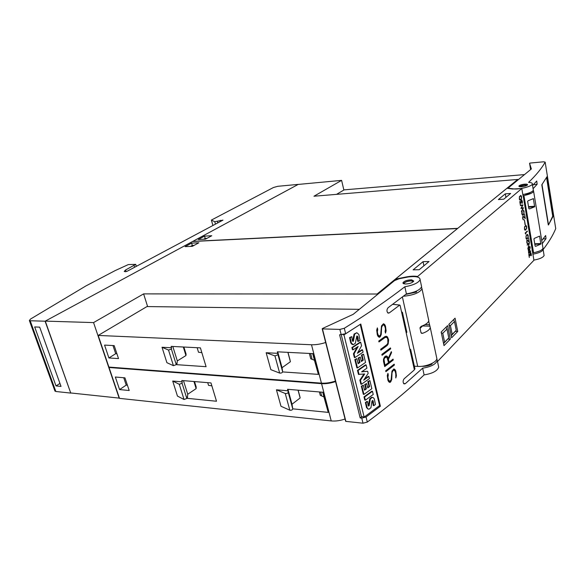 <?xml version="1.0" encoding="UTF-8"?>
<svg xmlns="http://www.w3.org/2000/svg" width="585" height="585" viewBox="0 0 585 585"><rect width="100%" height="100%" fill="white"/><g stroke="black" fill="none" stroke-linecap="round" stroke-linejoin="round"><path stroke-width="0.88" d="M413.602 281.341L411.079 280.829C407.467 281.041 404.908 281.97 403.401 283.608M404.966 284.003L402.941 282.811C404.315 280.932 407.226 279.937 411.657 279.835L413.727 281.056C412.301 282.928 409.383 283.915 404.966 284.003M404.842 286.752C388.279 299.622 368.104 313.465 344.316 328.258L339.878 329.413L322.452 328.887L322.459 328.514L353.194 314.328L394.553 280.581L399.08 278.76L408.374 276.939C416.118 276.047 420.03 276.968 420.11 279.696C418.48 282.855 413.39 285.209 404.842 286.752L406.407 293.897C414.933 292.376 420.008 290.006 421.617 286.789L421.317 285.37M345.779 420.981L345.881 421.383L363.022 423.204L367.3 422.077C389.676 405.449 408.615 389.72 424.118 374.89L422.648 368.17L405.259 383.702L404.023 383.899C402.758 382.393 402.794 380.681 404.147 378.773L414.129 370.115L414.304 369.376L400.103 305.385L399.694 305.099L389.222 312.946L388.133 313.129C386.59 311.578 386.561 309.787 388.045 307.747L406.407 293.897M380.389 406.217L366.056 416.988L361.764 418.114L360.17 417.946L339.607 334.81L345.655 333.713L360.791 324.024L380.389 406.217L379.109 405.931M386.107 330.883L385.493 333.114L385.113 331.468L385.486 329.011L384.923 326.554L383.621 324.69L382.473 325.516L381.596 327.563L381.274 334.43L380.294 336.675L379.402 337.318L378.217 336.602L377.332 334.956L376.696 330.115L377.354 327.871L377.742 329.538L377.34 332.017L377.917 334.496L379.255 336.353L380.659 334.642L381.508 325.896L383.475 323.746L384.623 324.448L385.478 326.094L386.107 330.883L385.318 326.079L384.455 324.434L383.409 323.79M390.685 348.806L382.071 355.292L381.866 354.4L390.48 347.921L390.685 348.806L390.349 348.024M394.407 365.025L385.888 371.665L385.683 370.788L394.202 364.155L394.407 365.025L394.071 364.258M396.396 375.753L395.804 377.976L395.796 373.954L395.255 371.577L393.997 369.837L392.886 370.714L392.03 372.777L391.716 379.519L390.765 381.786L389.903 382.466L388.754 381.837L387.899 380.279L387.285 375.57L387.921 373.34L388.294 374.941L387.906 377.398L388.469 379.789L389.764 381.53L391.124 379.775L391.95 371.146L393.859 368.916L394.963 369.537L395.796 371.095L396.396 375.753L395.635 371.073L394.802 369.515L393.8 368.959M393.252 360.002L384.703 366.598L383.519 361.493L383.497 359.27L384.469 357.004L385.734 356.053L386.722 356.046L388.235 358.378L391.336 351.643L391.555 352.601L388.455 359.336L389.12 362.188L393.054 359.124L393.252 360.002L392.915 359.234M388.147 344.009L387.073 345.567L380.879 350.159L380.667 349.267L386.846 344.689L387.862 343.205L387.789 339.029L386.978 337.486L385.171 337.428L378.963 341.962L378.751 341.062L384.988 336.521L386.371 336.258L387.489 336.945L388.637 339.856L388.147 344.009L388.177 338.554L387.321 336.931L386.254 336.28M436.841 358.678L437.28 360.514C435.847 364.272 430.969 366.824 422.648 368.17M424.118 374.89C432.425 373.559 437.28 370.992 438.699 367.183L438.326 365.435M421.683 366.305C425.397 366.502 428.842 365.757 432.015 364.075L431.884 363.475M378.941 341.859L384.988 337.413L386.48 337.187M380.85 350.057L386.89 345.545L387.972 343.987M388.235 358.378L387.299 356.404M389.12 362.188L388.272 359.307L391.394 352.579L391.233 351.877M384.681 366.488L393.091 359.98M387.109 356.375L386.575 356.046M386.78 356.989L385.72 356.952L383.943 359L384.93 365.252L388.55 362.627L386.78 356.989L384.718 357.859L384.096 359.014L384.111 361.091L385.084 365.267M389.764 381.53L388.316 379.767L387.76 377.376L387.833 373.639M395.716 377.617L396.235 375.724M389.793 382.407L391.533 379.497L392.082 371.885L393.997 369.837M385.859 371.555L394.239 365.003M382.049 355.19L390.524 348.784M379.255 336.353L377.764 334.481L377.186 332.002L377.266 328.178M385.405 332.763L385.939 330.869M379.299 337.252L380.118 336.66L381.091 334.408L381.654 326.679L382.29 325.501L383.621 324.69M360.133 324.456L343.958 334.861L364.162 417.09L361.398 416.432L341.274 334.869M360.17 417.946L362.013 416.578M343.958 334.861L342.956 334.708M364.162 417.09L379.599 405.566L360.25 324.47M360.696 342.24L360.089 342.152L351.907 347.527L352.448 349.72L353.055 349.823L352.514 347.622L360.696 342.24L361.545 345.801L357.377 353.289L362.517 349.852L363.073 352.141L354.949 357.596L354.342 357.493L353.442 353.808L357.142 347.117M357.83 352.484L361.91 349.75L362.517 349.852M359.863 380.126L360.462 380.243L364.674 373.969L358.459 374.378L357.479 370.363L365.537 364.828L366.144 364.93L366.919 368.17L361.618 371.833L367.665 371.285L368.17 373.391L363.665 380.17L368.908 376.477L369.427 378.627L361.442 384.265L360.843 384.148L359.863 380.126L363.943 374.034M361.896 371.643L367.665 371.285M364.338 379.146L368.309 376.36L368.908 376.477M365.369 400.198L364.762 400.067L363.987 396.871L371.87 391.175L372.469 391.299L373.23 394.473L365.369 400.198L364.587 397.003L372.469 391.299M373.83 405.668L373.23 405.537L372.411 400.535L373.011 400.666L372.36 400.571L371.899 401.485L370.934 407.73L368.967 409.229L368.075 408.937L367.139 407.782L365.991 402.655L367.519 401.544L368.097 405.456L368.623 406.078L369.113 405.771L370.327 398.882L372.374 397.361L373.274 397.646L374.305 398.86L375.438 404.476L373.83 405.668L373.011 400.666M368.367 409.091L366.539 407.643L365.391 402.524L366.919 401.412L367.519 401.544M368.316 405.866L369.727 398.758L371.767 397.237L372.352 397.361M363.921 394.422L363.314 394.297L361.325 386.129L363.365 385.237L364.565 390.173L366.385 388.879L365.34 384.572L366.7 383.599L367.738 387.906L369.603 386.568L368.426 381.647L369.903 380.601L371.848 388.711L363.921 394.422L361.932 386.254L363.365 385.237M364.455 389.705L365.779 388.754L364.733 384.447L366.7 383.599M367.629 387.431L369.003 386.444L367.819 381.53L369.903 380.601M357.472 367.965L356.865 367.855L354.832 359.519L356.901 358.642L358.13 363.68L359.98 362.429L358.912 358.027L360.301 357.091L361.362 361.486L363.256 360.192L362.049 355.175L363.556 354.159L365.545 362.437L357.472 367.965L355.439 359.629L356.901 358.642M358.02 363.234L359.373 362.32L358.305 357.925L360.301 357.091M361.252 361.04L362.649 360.089L361.442 355.073L363.556 354.159M358.349 341.406L357.742 341.311L356.828 336.017L355.329 343.3L353.274 344.682L351.366 343.044L350.159 337.669L351.753 336.638L352.36 340.726L352.909 341.406L353.428 341.128L354.678 334.123L356.813 332.719L358.839 334.43L360.024 340.309L358.349 341.406L358.042 337.596L357.486 336.178L356.806 336.024M353.15 344.66L352.038 344.397L350.759 342.949L349.552 337.574L351.753 336.638M352.653 341.23L354.071 334.035L356.813 332.719M351.907 347.527L352.514 347.622M353.442 353.808L354.049 353.91L358.181 346.43L353.055 349.823M354.949 357.596L354.049 353.91M357.479 370.363L358.086 370.48L366.144 364.93M359.066 374.495L358.086 370.48M361.442 384.265L360.462 380.243M363.987 396.871L364.587 397.003M365.391 402.524L365.991 402.655M372.938 401.866L373.544 401.997M368.513 405.639L369.113 405.771M368.777 404.228L369.376 404.359M368.945 401.8L369.544 401.932M369.727 398.758L370.327 398.882M371.767 397.237L372.374 397.361M364.733 384.447L365.34 384.572M365.779 388.754L366.385 388.879M361.325 386.129L361.932 386.254M369.003 386.444L369.603 386.568M367.819 381.53L368.426 381.647M358.305 357.925L358.912 358.027M359.373 362.32L359.98 362.429M354.832 359.519L355.439 359.629M362.649 360.089L363.256 360.192M361.442 355.073L362.049 355.175M349.552 337.574L350.159 337.669M357.435 337.508L358.042 337.596M352.821 341.04L353.428 341.128M353.091 339.607L353.698 339.695M353.26 337.114L353.866 337.201M354.071 334.035L354.678 334.123M416.344 291.118L416.549 292.054L405.756 294.409M414.37 366.21L417.712 366.4C425.653 367.014 436.578 362.539 436.856 358.605L436.49 356.894M533.308 190.396L533.63 191.456C532.584 193.028 529.352 194.388 523.926 195.551L523.056 195.938L521.798 188.509L417.61 276.5C414.494 275.93 410.641 276.091 406.063 276.99L395.358 279.169L506.998 188.238L512.453 189.013L521.798 188.509M417.741 277.1L417.61 276.5M523.195 195.821L533.922 260.267L437.492 361.53M522.456 203.295L522.017 200.735L521.432 200.304L521.213 203.17L520.05 202.176L520.336 204.852L519.765 201.511L520.928 202.542L520.972 200.567L521.747 199.894L522.471 201.927L522.259 203.214M524.094 213.708L523.114 215.251L522.156 214.805L521.754 213.159L522.076 211.141L522.288 214.593L523.056 214.849L524.058 212.984L523.202 210.125L524.028 211.097L523.926 213.481M525.279 224.903L524.401 219.755L525.103 224.911M527.458 231.309L525.505 233.188L525.835 234.168L525.147 233.071L527.217 231.09M529.301 242.19L527.144 240.384L526.785 241.649L527.582 243.484L526.822 242.899L527.092 239.967L529.015 241.51L528.613 238.146L529.301 242.19M530.807 251.075L528.599 253.327L528.409 249.225L528.994 248.961L529.432 250.051L530.178 247.375L529.498 250.475L529.717 251.733L530.566 250.863M531.341 255.696L530.924 253.232L530.361 252.881L530.156 255.725L529.037 254.884L529.308 257.488L528.76 254.27L529.878 255.14L529.922 253.195L530.668 252.435L531.363 254.343L531.143 255.689M530.061 246.673L527.846 248.903L529.052 243.514L527.165 244.925L529.388 242.716L528.189 248.098L529.82 246.46M528.284 236.94L527.268 238.929L526.266 238.914L526.01 238.153L526.105 235.718L527.48 234.388L528.153 235.404L528.109 236.947M526.771 228.018L525.747 229.993L524.738 229.956L524.482 229.188L524.577 226.753L525.959 225.444L526.639 226.483L526.588 228.026M525.293 218.563L523.092 216.618L522.727 217.869L523.407 219.894L522.573 217.971L523.041 216.187L525.001 217.854L524.599 214.446L525.293 218.563M523.473 207.829L521.484 211.609L523.034 208.165L520.935 208.362L522.559 205.35L520.467 205.635L520.394 205.211L522.983 204.918L521.374 208.026L523.253 207.763M521.688 198.059L520.635 199.975L519.612 199.865L519.348 199.076L519.443 196.618L520.862 195.397L521.549 196.494L521.498 198.074M448.87 324.361L455.064 318.181L457.748 331.446L451.62 337.772L448.87 324.361M441.17 332.046L447.569 325.662L450.333 339.103L444.008 345.633L441.17 332.046M520.928 202.542L519.802 201.745M521.995 200.699L521.352 199.902M520.928 200.867L521.432 200.304M520.972 202.966L520.899 202.542M523.056 214.849L522.288 214.593M523.831 211.148L523.217 210.212M522.917 215.258L523.889 213.722M525.988 234.015L525.301 233.196L527.253 231.316M529.015 241.51L527.034 240.018M529.059 241.949L528.979 241.51M526.69 240.742L527.144 240.384M527.392 243.206L526.814 242.841M527.29 243.579L527.334 243.206M529.023 249.364L528.335 250.058L528.679 252.786L529.571 251.886L529.147 249.144M528.569 253.159L530.602 251.082M528.781 249.305L528.233 249.758M529.922 255.55L528.796 254.46M530.917 253.225L530.478 252.457M530.098 253.356L530.595 252.859M527.209 245.152L529.176 242.929M527.86 248.691L529.856 246.68M527.802 234.973L526.456 235.331L526.039 236.684L526.361 238.592L527.509 238.234L528.123 236.874L527.348 234.446M526.617 239.119L527.941 237.51M526.456 235.331L526.017 236.055M527.531 234.804L526.961 235.031M526.288 226.037L524.928 226.373L524.511 227.719L524.84 229.634L525.681 229.591L526.61 227.953L525.82 225.496M525.096 230.176L526.427 228.581M524.928 226.373L524.489 227.097M526.01 225.861L525.44 226.073M525.001 217.854L522.975 216.253M525.045 218.307L524.972 217.854M522.632 216.984L523.092 216.618M523.348 219.477L522.763 219.09M523.261 219.85L523.29 219.477M521.374 208.026L522.778 204.94M521.44 211.324L523.268 207.843M520.95 208.443L523.034 208.165M520.467 205.62L522.559 205.35M521.191 196.019L519.809 196.282L519.378 197.584L519.707 199.551L520.891 199.295L521.52 197.979L520.701 195.448M519.992 200.129L521.352 198.578M519.809 196.282L519.341 196.999M520.913 195.829L520.328 195.997M450.421 325.604L454.472 321.538L456.241 330.247L452.22 334.371L450.421 325.604L449.024 325.136M453.558 319.688L454.472 321.538M451.167 335.578L452.22 334.371M456.241 330.247L451.21 335.768M455.474 331.388L457.748 331.446M442.772 333.282L446.955 329.084L448.775 337.903L444.622 342.166L442.772 333.282L441.331 332.799M446.033 327.19L446.955 329.084M443.54 343.41L444.622 342.166M448.775 337.903L443.584 343.592M448.037 339.022L450.333 339.103M532.862 253.042L533.571 252.757C538.902 251.667 542.046 250.212 543.019 248.376L542.836 247.28M542.946 248.552L543.136 249.663C542.039 251.63 538.631 253.137 532.898 254.19M541.732 240.603L545.681 235.506L546.01 238.658L542.244 243.689M535.253 252.406L539.575 251.016M533.893 260.091C539.619 259.045 543.019 257.532 544.101 255.535L543.918 254.416M530.098 163.061L543.545 161.804L545.161 162.118C541.812 168.202 536.291 174.952 528.599 182.381C531.451 182.535 532.694 183.127 532.328 184.158C531.641 186.381 520.343 189.394 514.317 188.97L509.447 188.341L508.533 187.705L531.37 168.963L529.564 163.252L530.098 163.061M530.493 168.889L530.719 169.496M532.547 185.511L536.745 181.014L537.132 184.26L533.096 188.706M522.822 194.564C528.664 193.408 532.174 191.997 533.344 190.322L533.198 189.416M548.299 224.962L541.805 184.794L547.012 176.692L553.271 215.989L552.701 216.048M546.558 177.511L552.723 216.165L548.518 224.94L542.01 184.663L542.412 183.968M553.271 215.989L548.898 224.157M533.22 189.445L533.388 190.461M543.187 249.466C548.927 242 553.11 235.053 555.728 228.611L555.706 228.384M555.735 228.596L545.161 162.118L555.728 228.611M522.449 186.652C520.006 186.9 518.822 186.703 518.895 186.059C519.517 185.269 521.213 184.663 523.977 184.231C526.434 183.975 527.619 184.173 527.546 184.831C526.909 185.613 525.213 186.22 522.449 186.652M522.164 185.525L519.385 186.615M520.021 186.242L524.803 185.057L527.217 185.189L524.899 185.079M527.056 185.299L524.233 185.145M529.864 192.633L529.937 193.079L525.637 194.432L525.352 194.037M525.637 194.432L525.564 193.986M534.463 238.329L539.589 236.128L540.818 244.084L535.794 246.278L535.129 246.051L533.929 238.892L534.463 238.329M528.167 200.735L533.374 198.622L534.646 206.797L529.535 208.903L528.862 208.662L527.626 201.313L528.167 200.735M421.5 287.14L422.026 288.822C419.599 292.778 413.39 295.257 403.387 296.259M428.688 321.143L430.267 327.607C429.704 329.706 427.145 331.607 422.575 333.326L421.024 332.777L419.957 327.827L421.083 326.386C425.661 324.675 428.235 322.796 428.805 320.726L428.505 319.3M420.074 328.368L422.765 325.735M395.533 279.952L395.358 279.169M510.654 193.452L503.765 199.192L498.369 199.565L505.316 193.84L510.654 193.452M429.032 261.517L419.189 269.722L413.134 269.831L423.043 261.663L429.032 261.517M505.316 193.84L505.937 197.386M423.043 261.663L423.906 265.787M457.711 228.384L517.747 179.456L313.962 196.224L341.611 180.37L343.863 190.023M341.611 180.37L298.167 184.436L192.853 241.356L457.704 228.355M45.096 321.209L298.255 184.385L277.809 186.301L273.466 187.5L211.375 220.092L214.768 221.7L222.98 220.121L127.164 271.235L125.49 271.711L124.217 271.418L125.614 269.97L135.691 264.354L128.342 264.566L115.179 270.584L85.893 285.948L30.508 319.066L29.367 320.551L30.193 320.755L45.096 321.209L70.756 393.083L45.272 321.114L192.611 241.488L457.514 228.545M336.521 194.366L344.126 189.869L524.482 174.586M517.842 180.004L517.747 179.456M205.489 239.155L198.249 239.521L204.531 236.113L211.755 235.733L205.489 239.155M207.024 238.314L205.189 238.409L203.653 239.25M205.189 238.409L204.531 236.113M70.931 392.981L119.157 398.107L93.556 322.591L143.61 293.889L377.084 294.021L377.237 294.708M45.272 321.114L93.556 322.591M147.625 306.569L143.61 293.889M335.439 381.069C330.466 382.729 325.801 383.416 321.443 383.146L108.898 367.073L98.178 335.439L146.974 306.562L359.314 309.333M277.736 353.333L277.992 354.766L274.943 355.899L266.153 352.726L277.736 353.333L277.327 351.812L313.004 353.632L318.379 374.371L314.423 360.236L310.759 358.817L309.363 353.45M290.072 360.155L287.981 352.353L290.401 361.727L282.05 367.702L282.679 371.943L277.992 354.766M282.05 367.702L277.721 351.834M290.401 361.727L287.886 352.353M312.039 358.963L310.62 353.515M314.423 360.236L312.704 353.618M282.679 371.943C282.175 372.842 281.166 373.215 279.652 373.076L274.943 355.899M279.652 373.076L270.848 369.661L266.153 352.726M318.379 374.371L282.811 371.936M325.669 342.503C320.609 344.141 315.885 344.894 311.498 344.755L98.178 335.439M176.86 364.689L176.429 363.329L176.268 364.66L171.383 349.048L168.517 350.064L162.023 347.263L171.566 347.761L171.134 346.378L200.414 347.878L206.081 366.693L176.86 364.689L177.321 360.916L172.816 346.466M168.517 350.064L173.423 365.683L166.9 362.685L162.023 347.263M114.192 345.611L118.528 358.598L108.905 357.961L104.561 345.091L114.192 345.611M186.081 354.144L183.895 347.029L186.074 354.108L185.942 355.556L177.321 360.916M185.942 355.556L183.31 347M201.847 352.631L198.512 352.236L197.138 347.709M173.423 365.683L176.268 364.66M171.566 347.761L171.383 349.048M116.92 353.771L115.698 353.698L112.971 345.545M108.905 357.961L115.698 353.698M345.055 419.021C340.17 420.688 335.556 421.332 331.227 420.929L119.501 398.37L109.037 367.497L109.614 367.131M287.952 390.78L288.244 392.352C287.761 393.288 286.76 393.668 285.253 393.5L276.427 389.8L287.952 390.78L287.549 389.296L323.015 392.25L328.236 412.381L323.944 396.944L320.273 395.314L319.395 391.95M299.776 396.242L300.142 397.968L292.01 404.242L292.792 409.039L288.244 392.352M292.01 404.242L287.944 389.332M300.142 397.968L298.05 390.173M321.545 395.504L320.653 392.052M323.944 396.944L322.723 392.228M292.792 409.039C292.325 409.997 291.33 410.385 289.824 410.195L285.253 393.5M289.824 410.195L280.99 406.268L276.427 389.8M328.236 412.381L292.88 408.856M335.571 381.581C330.598 383.241 325.933 383.928 321.575 383.658L109.037 367.497M187.375 398.341L186.959 397.01L186.834 398.465L182.081 383.248L179.259 384.279L172.707 381.047L182.22 381.851L181.803 380.506L210.98 382.934L216.508 401.244L187.375 398.341L187.719 394.253L183.478 380.645M179.259 384.279L184.041 399.504L177.452 396.074L172.707 381.047M124.956 377.844L129.19 390.517L119.581 389.573L115.34 377.018L124.956 377.844M196.209 387.058L196.129 388.637L187.719 394.253M196.129 388.637L193.935 381.515M211.865 385.859L208.538 385.347L207.719 382.663M184.041 399.504L186.834 398.465M182.22 381.851L182.081 383.248M127.42 385.222L126.214 385.105L123.742 377.734M119.581 389.573L126.214 385.105M377.084 294.021L457.507 228.516M191.609 243.119L198.871 242.775L192.377 246.322L185.101 246.651L191.609 243.119L192.289 245.451L190.534 246.409M194.132 245.364L192.289 245.451M401.544 311.885L402.422 312.295L401.785 312.975M406.224 332.96L406.809 332.083M409.785 348.996L410.663 349.472L410.048 350.203M414.319 369.676L414.919 368.696M54.858 390.802L55.846 391.497L70.756 393.083M39.685 327.139L61.023 386.414L56.006 385.91L34.676 326.949L39.685 327.139M56.006 385.91L59.955 383.453M211.375 220.092L212.903 225.496M214.768 221.7L215.455 224.135M217.401 221.532L217.788 222.892M220.326 220.304L220.633 221.379M134.023 265.51L134.587 267.279M135.691 264.354L136.327 266.351M413.485 281.517L410.992 280.88C406.853 281.261 404.484 282.241 403.891 283.813M367.3 422.077L366.056 416.988M345.655 333.713L344.316 328.258M403.504 383.365L405.259 383.702M366.539 407.643L367.139 407.782M350.759 342.949L351.366 343.044M356.879 336.09L357.486 336.178M341.223 334.869L339.878 329.413M345.881 421.383L322.452 328.887M363.022 423.204L361.764 418.114M392.681 304.354L399.694 305.099M387.628 312.763L389.222 312.946M543.026 238.951L546.01 238.658M533.279 184.75L537.132 184.26M529.564 163.252L530.493 168.904M524.73 185.094C522.215 185.372 520.496 185.898 519.56 186.666M523.926 195.551L533.571 252.757M534.836 244.296L540.818 244.084M535.399 246.292L535.794 246.278M539.085 236.428L539.779 236.398M534.748 243.762L540.957 243.543M528.613 207.17L534.646 206.797M532.745 198.973L533.578 198.915M528.526 206.644L534.792 206.249M417.712 366.4L402.414 297.012M425.061 324.595L429.441 324.704M422.604 325.969L430.019 326.152M421.449 333.289L422.575 333.326M321.443 383.146L311.498 344.755M299.776 396.25L298.145 390.18L299.776 396.25M331.227 420.929L321.575 383.658M196.231 387.109L194.52 381.559L196.216 387.073M406.655 332.551L402.231 312.587M414.787 369.201L410.48 349.779M30.193 320.755L55.846 391.497M125.614 269.97L126.141 271.615M403.043 283.308L402.941 282.811M421.617 286.789L420.11 279.696M438.699 367.183L437.28 360.514M367.475 408.805L368.075 408.937M352.038 344.397L352.645 344.492M392.747 304.302L399.796 305.056M345.618 421.222L322.196 328.792M543.136 249.663L544.101 255.535M532.328 184.158L533.344 190.322M508.584 188.026L508.665 188.48M533.63 191.456L543.019 248.376M436.856 358.605L430.267 327.607M428.805 320.726L422.026 288.822M406.846 332.251L402.422 312.295M414.962 368.879L410.663 349.472M29.367 320.551L54.997 391.182"/></g></svg>
